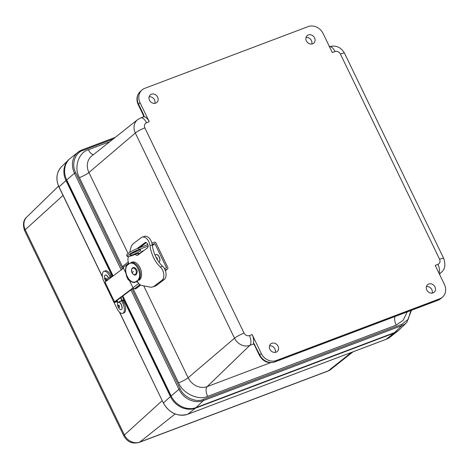 <?xml version="1.0" encoding="UTF-8"?>
<svg xmlns="http://www.w3.org/2000/svg" width="469" height="469" viewBox="0 0 469 469"><rect width="100%" height="100%" fill="white"/><g stroke="black" fill="none" stroke-linecap="round" stroke-linejoin="round"><path stroke-width="0.7" d="M306.404 40.92A4.995 4.291 -131.3 0 1 307.142 35.667A4.995 4.291 -131.3 0 1 313.708 36.547A4.995 4.291 -131.3 0 1 313.732 43.171A4.995 4.291 -131.3 0 1 306.404 40.92M426.813 289.994A4.995 4.291 -131.3 0 1 427.546 284.747A4.995 4.291 -131.3 0 1 434.112 285.621A4.995 4.291 -131.3 0 1 434.142 292.251A4.995 4.291 -131.3 0 1 426.813 289.994M269.886 349.288A4.995 4.291 -131.3 0 1 270.625 344.035A4.995 4.291 -131.3 0 1 277.191 344.914A4.995 4.291 -131.3 0 1 277.214 351.539A4.995 4.291 -131.3 0 1 269.886 349.288M149.476 100.214A4.995 4.291 -131.3 0 1 150.215 94.961A4.995 4.291 -131.3 0 1 156.781 95.84A4.995 4.291 -131.3 0 1 156.81 102.465A4.995 4.291 -131.3 0 1 149.476 100.214M252.134 334.573L261.315 353.562A12.006 10.312 48.7 0 0 276.282 360.532L439.746 298.771A12.006 10.312 48.7 0 0 442.507 297.117A12.006 10.312 48.7 0 0 444.389 284.39L435.209 265.395L437.94 264.364C439.94 263.332 440.497 261.62 439.6 259.234L340.394 54.011C339.064 51.789 337.281 50.963 335.048 51.526L332.316 52.557L323.135 33.563A12.006 10.312 48.7 0 0 308.168 26.592L144.704 88.354A12.006 10.312 48.7 0 0 141.943 90.013A12.006 10.312 48.7 0 0 140.061 102.734L149.242 121.729A8.002 3.899 -110.7 0 0 144.305 116.834L143.883 116.84L144.305 116.834L143.367 114.119A4.004 0.627 154.2 0 0 143.033 114.629L143.731 116.799L140.6 117.977A8.002 3.899 69.3 0 1 146.51 122.761C144.511 123.798 143.954 125.51 144.851 127.89L244.056 333.119C245.387 335.335 247.169 336.167 249.402 335.605L252.134 334.573A8.002 3.899 69.3 0 1 253.459 342.634L259.773 354.916L261.315 353.562M311.768 44.039A4.925 4.233 48.7 0 0 310.584 39.29A4.925 4.233 48.7 0 0 306.028 37.508M432.172 293.113A4.925 4.233 48.7 0 0 430.988 288.371A4.925 4.233 48.7 0 0 426.432 286.582M275.25 352.407A4.925 4.233 48.7 0 0 274.066 347.658A4.925 4.233 48.7 0 0 269.511 345.876M154.84 103.332A4.925 4.233 48.7 0 0 153.656 98.584A4.925 4.233 48.7 0 0 149.101 96.802M253.653 343.912L253.459 342.634M113.176 139.017L82.866 150.473C75.011 152.601 71.095 164.707 75.702 172.639L122.309 269.054M132.012 289.127L180.137 388.672C183.438 397.096 196.036 402.965 203.212 399.418L401.71 324.413L408.229 319.319L410.844 310.531M122.843 296.027L171.15 395.953A20.009 17.189 48.7 0 0 196.095 407.573L394.599 332.568A20.009 17.189 48.7 0 0 399.764 329.297L406.799 322.443L411.448 310.302M82.866 150.473A1.002 0.487 -110.7 0 0 82.128 149.875A1.002 0.487 -110.7 0 0 82.057 149.91A19.51 16.755 48.7 0 0 78.135 152.132L70.432 158.229A20.009 17.189 48.7 0 0 66.715 179.92L113.14 275.96M140.917 252.785L140.594 252.299A2.146 1.319 71.4 0 1 140.811 252.861M126.524 275.514L126.507 275.813A1.513 1.167 53 0 0 126.683 276.604L127.926 279.172A1.513 1.167 53 0 0 128.459 279.841L129.55 280.714L132.962 287.778A1.624 1.255 53 0 0 134.351 288.857A4.268 3.295 53 0 0 135.817 288.705A2.961 2.286 53 0 0 136.256 288.458L140.671 285.134M125.803 272.97L123.154 267.488A1.624 1.255 53 0 1 123.253 265.905A4.268 3.295 53 0 1 123.611 265.583L128.289 262.06M139.059 254.186A1.624 1.255 -127 0 1 139.252 253.864A4.268 3.295 -127 0 1 139.61 253.541A4.268 3.295 -127 0 1 140.436 253.125A2.961 2.286 -127 0 1 140.477 253.113M140.659 252.252A3.154 0.498 -25.8 0 1 143.954 250.499M140.055 284.789A4.268 3.295 -127 0 1 139.791 284.765A1.624 1.255 -127 0 1 139.305 284.613L139.574 284.413M129.843 280.491L129.55 280.714M138.003 282.373L135.904 281.711M123.482 268.174L104.98 282.098A3.406 0.533 154.2 0 0 104.458 282.725L113.996 302.446A3.406 0.533 -25.8 0 1 114.518 301.825L133.02 287.896M117.074 301.549A3.406 0.533 -25.8 0 1 113.996 302.446M133.237 288.201L115.644 301.444A1.894 0.299 154.2 0 0 115.356 301.79A1.894 0.299 154.2 0 0 116.969 301.338M139.135 279.407L140.307 279.014M137.282 280.908L136.971 281.013M138.496 279.782L137.792 280.263C142.916 274.922 136.033 260.682 129.661 263.449L127.492 264.979C122.368 270.32 129.251 284.56 135.617 281.793L138.203 279.975M134.843 282.467L138.232 280.122M137.792 280.263L140.899 277.906M134.785 262.083L131.314 262.458L129.661 263.449M127.492 264.979L126.724 265.694M135.617 281.793L134.785 282.52C128.529 283.129 123.107 271.61 126.63 265.671L126.636 265.706M139.598 247.65L146.287 242.614M138.619 254.515A2.908 1.794 71.4 0 1 137.534 253.512M136.766 251.232A2.908 1.794 71.4 0 1 136.766 250.897M152.255 244.871A8.002 4.93 -108.6 0 0 144.458 236.376L142.207 237.138A8.002 4.93 71.4 0 1 150.01 245.627L152.255 244.871A24.013 14.785 71.4 0 0 162.573 266.222L160.328 266.978A24.013 14.785 71.4 0 1 150.01 245.627M160.328 266.978A8.002 4.93 71.4 0 1 161.969 280.304L154.172 286.172A13.056 8.037 71.4 0 1 152.736 286.934L154.981 286.178A13.056 8.037 -108.6 0 0 156.417 285.416L164.214 279.542A8.002 4.93 -108.6 0 0 162.573 266.222M137.077 248.611L144.956 242.684A2.908 1.794 71.4 0 1 145.273 242.514A2.908 1.794 71.4 0 1 147.799 244.425A2.908 1.794 71.4 0 1 147.459 247.861L137.704 255.2A2.908 1.794 71.4 0 1 137.382 255.371A2.908 1.794 71.4 0 1 135.33 254.333M134.556 252.345A2.908 1.794 71.4 0 1 134.521 251.929M152.736 286.934A13.056 8.037 71.4 0 1 150.203 287.128A8.776 5.405 -108.6 0 1 149.945 287.081L141.374 285.369A5.763 3.547 71.4 0 1 137.833 282.045L137.241 280.82M140.137 279.243L138.355 279.964M131.302 262.464A9.767 6.015 71.4 0 1 131.947 262.177A9.767 6.015 71.4 0 1 140.542 268.878A9.767 6.015 71.4 0 1 138.941 280.339L138.654 279.741M129.039 263.889L128.828 263.455A5.763 3.547 71.4 0 1 128.119 258.003L128.494 256.619M129.643 252.381L130.904 247.714A8.782 5.405 -108.6 0 1 131.027 247.286A13.132 8.084 71.4 0 1 133.53 243.475L141.327 237.601A8.002 4.93 71.4 0 1 142.207 237.138M164.42 268.573L166.53 267.787L154.829 243.575L152.366 245.68M141.368 251.783L144.3 250.235M130.529 254.362A6.021 0.95 -25.8 0 1 136.432 251.038A6.021 0.95 -25.8 0 1 140.8 249.942A6.021 0.95 -25.8 0 1 135.793 253.412A6.021 0.95 -25.8 0 1 129.96 255.177A6.021 0.95 -25.8 0 1 130.529 254.362M148.14 246.061L139.035 249.449A8.999 1.419 154.2 0 0 130.863 253.377A8.999 1.419 154.2 0 0 127.281 256.473A8.999 1.419 154.2 0 0 131.73 255.669L137.616 253.483A3.154 0.498 -25.8 0 1 139.176 253.201A3.154 0.498 -25.8 0 1 139.176 253.278L138.959 254.028M154.829 243.575L152.208 244.548M151.897 243.083L154.178 242.233A1.513 1.278 -130.4 0 1 156.048 243.124L167.75 267.33A1.513 1.278 -130.4 0 1 167.181 269.13L165.088 269.91M139.035 249.449L138.384 248.101L147.864 244.584M131.725 253.5A6.021 0.95 154.2 0 0 138.39 250.276M138.384 248.101A8.999 1.419 154.2 0 0 130.212 252.029A8.999 1.419 154.2 0 0 126.63 255.13L127.281 256.473M138.126 253.307L137.927 253.999M156.154 254.573A4.004 2.04 69.6 0 1 156.218 254.544A4.004 2.04 69.6 0 1 159.524 257.587A4.004 2.04 69.6 0 1 159.003 262.048A4.004 2.04 69.6 0 1 158.938 262.071A4.004 2.04 69.6 0 0 159.143 257.041A4.004 2.04 69.6 0 0 156.089 254.597A4.004 2.04 69.6 0 0 155.257 255.64M156.171 257.551A1.219 0.621 69.6 0 1 157.185 258.243A1.219 0.621 69.6 0 1 157.303 259.603M112.396 276.517L66.006 180.547A20.009 17.189 -131.3 0 1 68.585 159.853A20.009 17.189 -131.3 0 1 69.5 159.032M398.849 330.117A20.009 17.189 -131.3 0 1 397.917 330.915A20.009 17.189 -131.3 0 1 393.89 333.195L195.385 408.194A20.009 17.189 -131.3 0 1 170.44 396.581L123.857 300.224M114.078 302.505L116.974 308.502A8.002 3.717 -111 0 0 122.749 313.333A8.002 3.717 -111 0 0 122.784 303.22L121.893 301.374L122.362 300.617M110.238 277.261L109.711 276.177A8.002 3.717 -111 0 0 103.936 271.346A8.002 3.717 -111 0 0 103.901 281.459L104.464 282.619M122.473 300.846L121.319 300.963L118.053 302.54A3.201 0.504 -25.8 0 1 121.864 300.471L122.233 300.324A3.201 0.504 -25.8 0 1 123.951 299.99A3.201 0.504 -25.8 0 1 123.716 300.365L123.136 300.893L124.033 302.745L122.784 303.22M123.136 300.893L121.893 301.374M122.749 313.333L123.992 312.858A8.002 3.717 -111 0 0 124.033 302.745M109.711 276.177L110.96 275.702A8.002 3.717 -111 0 0 105.185 270.871L103.936 271.346M110.96 275.702L111.487 276.792M112.308 276.587A3.201 0.504 154.2 0 0 110.948 276.986L110.578 277.126A3.201 0.504 154.2 0 0 106.768 279.196L106.422 279.512L106.955 280.614M116.652 300.682L117.707 302.857M119.202 302.147A4.004 1.858 69 0 1 122.057 306.832A4.004 1.858 69 0 1 121.313 309.599A4.004 1.858 69 0 1 121.248 309.622M119.126 302.218A4.004 1.858 69 0 1 121.928 306.878A4.004 1.858 69 0 1 121.184 309.646A4.004 1.858 69 0 1 117.567 304.944A4.004 1.858 69 0 1 117.696 302.845M118.264 305.935A1.219 0.563 69 0 1 119.108 305.407A1.219 0.563 69 0 1 119.407 307.342A1.219 0.563 69 0 1 118.264 305.935M105.308 275.11A4.004 1.858 69 0 1 105.373 275.08A4.004 1.858 69 0 1 108.515 278.076M105.373 275.08L105.238 275.133A4.004 1.858 69 0 1 108.386 278.14M105.935 281.382A4.004 1.858 69 0 1 104.458 277.619A4.004 1.858 69 0 1 105.238 275.133A4.004 1.858 69 0 1 105.244 275.133M106.539 279.759A1.219 0.563 69 0 1 106.287 280.321A1.219 0.563 69 0 1 105.273 279.237A1.219 0.563 69 0 1 105.572 278.035A1.219 0.563 69 0 1 106.51 279.436M149.242 121.729L146.51 122.761M249.402 335.605A8.002 3.899 69.3 0 1 249.842 345.354L253.618 343.929M144.851 127.89A8.002 1.26 154.2 0 0 135.312 132.997L234.523 338.219L188.139 377.756A15.278 13.12 48.7 0 0 207.187 386.62L249.842 345.354A12.288 10.553 -131.3 0 1 234.523 338.219A8.002 1.26 -25.8 0 1 244.056 333.119M137.599 119.677L91.772 155.972A15.278 13.12 48.7 0 0 88.928 172.533L135.312 132.997A12.288 10.553 -131.3 0 1 137.599 119.677L140.6 117.977M140.061 102.734L138.519 104.089L143.367 114.119M141.943 90.013L140.401 91.367A12.006 10.312 48.7 0 0 138.519 104.089A4.004 0.627 154.2 0 0 138.185 104.599L143.033 114.629M335.048 51.526A8.002 3.899 -110.7 0 0 329.461 46.648M329.144 46.742C335.851 44.948 340.975 47.111 344.522 53.232A8.002 1.26 154.2 0 0 340.394 54.011M439.6 259.234A8.002 1.26 -25.8 0 1 443.727 258.454L344.522 53.232M438.996 273.222A8.002 3.899 -110.7 0 0 437.94 264.364M443.727 258.454C445.749 264.686 445.022 269.235 441.552 272.108A12.288 10.553 -131.3 0 1 439.242 273.738M439.746 298.771L438.204 300.125A12.006 10.312 48.7 0 0 440.971 298.466L442.507 297.117M276.282 360.532L274.74 361.886L438.204 300.125A4.004 1.952 69.3 0 1 437.899 300.307L440.971 298.466M254.925 344.885A4.004 0.627 154.2 0 0 254.591 345.389L259.439 355.426A4.004 0.627 -25.8 0 1 259.773 354.916A12.006 10.312 48.7 0 0 274.74 361.886A4.004 1.952 69.3 0 1 274.435 362.074L437.899 300.307M395.021 316.511A8.002 3.899 -110.7 0 0 396.17 325.134L207.626 396.369A8.002 3.899 69.3 0 1 207.187 386.62L270.39 362.742M123.247 268.35L79.396 177.634A8.002 1.26 154.2 0 0 88.928 172.533L128.049 253.453M143.702 285.832L188.139 377.756A8.002 1.26 154.2 0 1 178.607 382.856L132.95 288.417M207.626 396.369C198.61 400.831 182.758 393.456 178.607 382.856M79.396 177.634C73.604 167.662 78.528 152.431 88.407 149.752A8.002 3.899 -110.7 0 0 93.431 154.653M88.407 149.752L109.852 141.65M407.239 311.897L403.158 320.286L396.17 325.134M401.71 324.413A1.002 0.487 69.3 0 1 401.769 325.633A19.51 16.755 48.7 0 0 406.799 322.443M203.212 399.418A1.002 0.487 69.3 0 1 203.265 400.632L401.769 325.633L394.599 332.568M180.137 388.672L178.941 389.311A19.51 16.755 48.7 0 0 203.265 400.632L196.095 407.573M75.702 172.639L74.507 173.278L121.213 269.886M130.91 289.953L178.941 389.311L171.15 395.953M115.292 137.341L82.128 149.875L78.135 152.132A19.51 16.755 48.7 0 0 74.507 173.278L66.715 179.92M115.257 137.37L82.198 149.857M127.926 279.172L128.354 278.856M132.962 287.778L138.695 283.458M128.746 263.279L123.154 267.488M139.252 253.864L138.484 254.444M128.301 262.107L123.253 265.905M134.351 288.857L139.791 284.765M128.459 279.841L128.887 279.518M135.817 288.705L140.6 285.105M104.98 282.098L114.518 301.825M132.018 272.724A3.347 2.281 72.7 0 1 132.493 268.397A3.347 2.281 72.7 0 1 135.846 270.027A3.347 2.281 72.7 0 1 135.371 274.353A3.347 2.281 72.7 0 1 132.018 272.729A3.347 2.281 72.7 0 1 132.018 272.724A8.882 1.395 -25.8 0 1 133.46 271.528M139.44 279.272A10.271 6.994 -107.3 0 0 138.947 268.35A10.271 6.994 -107.3 0 0 131.314 262.458M145.63 242.455L144.956 242.684M161.969 280.304L164.214 279.542M154.172 286.172L156.417 285.416M167.181 269.13L165.381 270.666M175.119 413.975L139.733 442.103A8.002 3.899 69.3 0 1 139.205 442.408L327.749 371.167A8.002 3.899 -110.7 0 0 328.277 370.862L139.733 442.103A12.288 10.553 48.7 0 1 124.42 434.974L25.209 229.746A8.002 1.26 154.2 0 0 24.623 230.689L123.828 435.912A8.002 1.26 -25.8 0 1 124.42 434.974L162.233 400.632M351.533 352.377L328.277 370.862A12.288 10.553 48.7 0 0 330.751 369.466L327.749 371.167M24.623 230.689C22.6 224.463 23.327 219.914 26.797 217.041A12.288 10.553 48.7 0 0 25.209 229.746L63.022 195.409M61.55 166.706C56.409 172.346 55.541 179.111 58.953 186.996L59.03 186.879A19.51 16.755 -131.3 0 1 61.55 166.706L68.585 159.853M119.402 312.037L163.388 403.029L119.642 312.266M102.412 276.622L59.03 186.879L66.006 180.547M163.388 403.029C169.373 413.166 177.481 416.912 187.717 414.274A1.002 0.487 -110.7 0 0 187.782 414.238A19.51 16.755 -131.3 0 1 163.464 402.912L170.44 396.581M386.145 339.286A1.002 0.487 -110.7 0 0 386.221 339.275A1.002 0.487 -110.7 0 0 386.286 339.234L187.782 414.238L195.385 408.194M187.717 414.274L386.221 339.275L390.214 337.018A19.51 16.755 -131.3 0 1 386.286 339.234L393.89 333.195M169.567 392.694L169.209 392.805M172.012 397.571L169.057 392.793L122.532 296.256M112.836 276.188L68.052 183.854L66.235 178.859M390.882 334.133A0.991 0.481 -110.7 0 0 390.97 334.116L199.003 406.646A0.991 0.481 -110.7 0 0 199.073 406.605A24.013 20.624 -131.3 0 1 196.816 407.297M171.49 396.633A24.013 20.624 -131.3 0 1 169.139 392.664L122.573 296.226M393.227 333.09L390.97 334.116A0.991 0.481 -110.7 0 0 391.046 334.069L199.114 406.57A24.013 20.624 -131.3 0 1 196.992 407.233M393.18 333.107A24.013 20.624 -131.3 0 1 391.046 334.069L199.114 406.57A0.991 0.481 -110.7 0 0 199.219 406.389M112.871 276.159L68.134 183.725A24.013 20.624 -131.3 0 1 66.528 179.527M171.326 396.317A24.013 20.624 -131.3 0 1 169.174 392.635L169.45 392.442M393.092 333.137A24.013 20.624 -131.3 0 1 391.082 334.039A0.991 0.481 -110.7 0 0 391.193 333.858M68.445 183.502L68.169 183.696A24.013 20.624 -131.3 0 1 66.651 179.797M110.948 276.986L111.171 277.443M120.873 297.51L122.233 300.324M106.768 279.196L107.319 280.339M117.021 300.406L118.053 302.54M121.864 300.471L120.551 297.751M110.848 277.683L110.578 277.126M253.518 343.836L254.591 345.389M138.185 104.599C135.987 99.51 136.725 95.101 140.401 91.367M441.552 272.108L439.447 274.16M426.72 286.547L426.362 286.899M259.439 355.426C262.98 361.523 267.975 363.739 274.435 362.074M139.61 253.541L138.443 254.415M132 272.776C133.776 274.887 134.92 275.573 135.435 274.828C136.116 275.121 136.696 274.078 137.183 271.692C137.511 269.153 133.724 266.685 133.237 267.676C131.73 267.77 131.32 269.47 132 272.776M135.183 282.109L136.033 281.664M167.515 268.936L165.405 270.736M139.205 442.408C132.498 444.196 127.369 442.033 123.828 435.912M330.751 369.466L353.057 351.803M26.797 217.041L58.555 186.117M58.953 186.996L102.471 277.015M390.214 337.018L397.917 330.915M169.057 392.793L122.427 296.338M112.73 276.27L68.052 183.854M199.003 406.646L196.599 407.379M123.951 299.99L122.251 296.472"/></g></svg>
